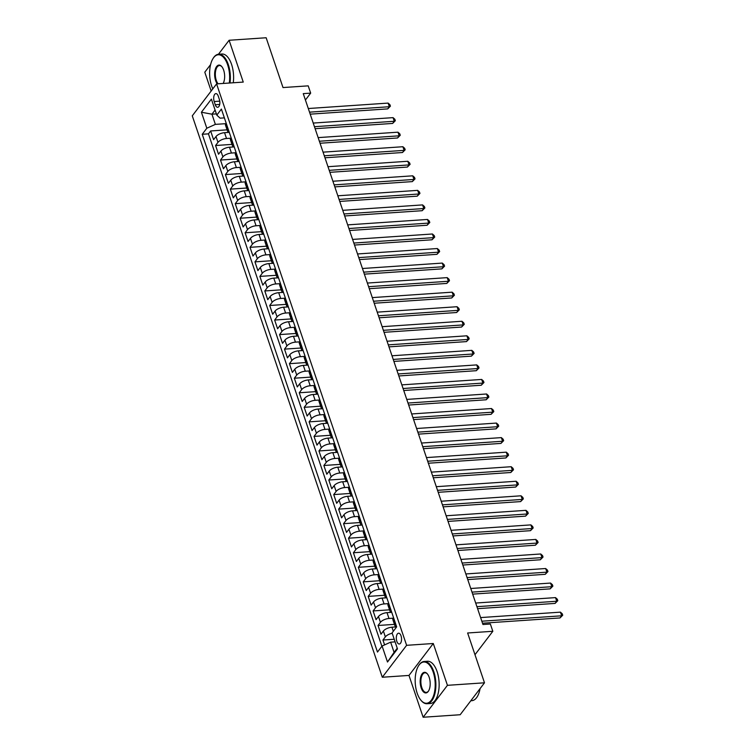 <?xml version="1.0" encoding="UTF-8"?>
<svg xmlns="http://www.w3.org/2000/svg" width="755" height="755" viewBox="0 0 755 755"><rect width="100%" height="100%" fill="white"/><g stroke="black" fill="none" stroke-linecap="round" stroke-linejoin="round"><path stroke-width="1.13" d="M401.028 635.842A5.417 2.605 -93.9 0 0 398.565 633.2A5.417 2.605 -93.9 0 0 396.828 641.363A5.417 2.605 -93.9 0 0 399.301 644.015A5.417 2.605 -93.9 0 0 401.028 635.842M423.14 717.25L460.182 714.73L484.493 682.803L447.441 685.323L433.285 643.505L406.615 645.317L382.304 677.244L408.983 675.432L423.14 717.25L447.441 685.323M406.615 645.317L216.581 83.899L192.28 115.826L382.304 677.244M210.607 64.571L204.794 72.197L211.164 91.006M216.581 83.899L243.252 82.087L229.105 40.27L218.459 54.247M229.105 40.27L266.147 37.75L283.012 87.561L308.21 85.853L310.673 93.129L303.255 93.629L482.955 624.508L490.363 624.008L492.826 631.284L467.628 632.992L484.493 682.803M229.284 132.361L224.556 132.682A6.776 2.86 161.3 0 0 215.996 136.542L213.599 139.684L210.645 130.964L227.066 129.841M230.728 138.212L226.519 138.505A6.776 2.86 161.3 0 0 217.969 142.355L215.571 145.507L231.993 144.394M215.571 145.507L218.525 154.228L220.922 151.085A6.776 2.86 161.3 0 1 229.473 147.225L234.21 146.904M239.127 161.447L234.399 161.768A6.776 2.86 161.3 0 0 225.849 165.628L223.452 168.78L220.498 160.051L236.91 158.937M244.054 176L239.326 176.321A6.776 2.86 161.3 0 0 230.766 180.171L228.369 183.323L225.415 174.594L241.836 173.48M248.98 190.543L244.243 190.864A6.776 2.86 161.3 0 0 235.692 194.714L233.295 197.867L230.341 189.137L246.762 188.023M253.897 205.086L249.169 205.407A6.776 2.86 161.3 0 0 240.619 209.258L238.212 212.41L235.258 203.68L251.679 202.566M258.823 219.63L254.095 219.95A6.776 2.86 161.3 0 0 245.535 223.81L243.138 226.953L240.184 218.233L256.606 217.11M263.75 234.173L259.012 234.494A6.776 2.86 161.3 0 0 250.462 238.353L248.065 241.496L245.111 232.776L261.532 231.653M268.667 248.716L263.939 249.037A6.776 2.86 161.3 0 0 255.388 252.897L252.982 256.049L250.028 247.319L266.449 246.206M273.593 263.268L268.865 263.589A6.776 2.86 161.3 0 0 260.305 267.44L257.908 270.592L254.954 261.862L271.375 260.749M278.519 277.812L273.782 278.133A6.776 2.86 161.3 0 0 265.232 281.983L262.834 285.135L259.88 276.405L276.302 275.292M283.436 292.355L278.708 292.676A6.776 2.86 161.3 0 0 270.148 296.526L267.751 299.678L264.797 290.949L281.219 289.835M288.363 306.898L283.635 307.219A6.776 2.86 161.3 0 0 275.075 311.069L272.678 314.222L269.724 305.492L286.145 304.378M293.289 321.441L288.552 321.762A6.776 2.86 161.3 0 0 280.001 325.622L277.604 328.765L274.65 320.044L291.071 318.921M298.206 335.984L293.478 336.305A6.776 2.86 161.3 0 0 284.918 340.165L282.521 343.317L279.567 334.588L295.988 333.474M303.132 350.537L298.404 350.858A6.776 2.86 161.3 0 0 289.844 354.708L287.447 357.861L284.493 349.131L300.915 348.017M308.049 365.08L303.321 365.401A6.776 2.86 161.3 0 0 294.771 369.252L292.374 372.404L289.42 363.674L305.841 362.56M312.976 379.623L308.248 379.944A6.776 2.86 161.3 0 0 299.688 383.795L297.291 386.947L294.337 378.217L310.758 377.104M317.902 394.167L313.174 394.488A6.776 2.86 161.3 0 0 304.614 398.338L302.217 401.49L299.263 392.76L315.684 391.647M322.819 408.71L318.091 409.031A6.776 2.86 161.3 0 0 309.541 412.891L307.143 416.033L304.19 407.313L320.611 406.19M327.745 423.253L323.017 423.574A6.776 2.86 161.3 0 0 314.457 427.434L312.06 430.577L309.106 421.856L325.528 420.743M332.672 437.796L327.944 438.127A6.776 2.86 161.3 0 0 319.384 441.977L316.987 445.129L314.033 436.399L330.454 435.286M337.589 452.349L332.861 452.67A6.776 2.86 161.3 0 0 324.31 456.52L321.913 459.672L318.959 450.943L335.371 449.829M342.515 466.892L337.787 467.213A6.776 2.86 161.3 0 0 329.227 471.063L326.83 474.216L323.876 465.486L340.297 464.372M347.442 481.435L342.704 481.756A6.776 2.86 161.3 0 0 334.154 485.607L331.756 488.759L328.802 480.029L345.224 478.915M352.358 495.978L347.63 496.299A6.776 2.86 161.3 0 0 339.08 500.159L336.683 503.302L333.729 494.582L350.141 493.459M357.285 510.522L352.557 510.842A6.776 2.86 161.3 0 0 343.997 514.702L341.6 517.845L338.646 509.125L355.067 508.002M362.211 525.065L357.474 525.386A6.776 2.86 161.3 0 0 348.923 529.246L346.526 532.398L343.572 523.668L359.993 522.554M367.128 539.617L362.4 539.938A6.776 2.86 161.3 0 0 353.85 543.789L351.452 546.941L348.499 538.211L364.91 537.098M372.055 554.161L367.326 554.481A6.776 2.86 161.3 0 0 358.767 558.332L356.369 561.484L353.416 552.754L369.837 551.641M376.981 568.704L372.243 569.025A6.776 2.86 161.3 0 0 363.693 572.875L361.296 576.027L358.342 567.298L374.763 566.184M381.898 583.247L377.17 583.568A6.776 2.86 161.3 0 0 368.619 587.428L366.213 590.57L363.259 581.85L379.68 580.727M386.824 597.79L382.096 598.111A6.776 2.86 161.3 0 0 373.536 601.971L371.139 605.114L368.185 596.393L384.606 595.27M391.751 612.333L387.013 612.654A6.776 2.86 161.3 0 0 378.463 616.514L376.065 619.666L373.112 610.937L389.533 609.823M216.392 113.892L211.928 114.194L215.373 124.377L206.823 128.237L201.406 112.231L211.391 99.122L216.808 115.119L221.404 109.079L396.668 626.867L391.939 627.207A6.776 2.86 161.3 0 0 383.38 631.057L380.982 634.209L378.029 625.48L394.45 624.366M214.194 101.529L215.279 104.728A5.247 2.529 -93.9 0 0 217.676 107.295A5.247 2.529 -93.9 0 0 219.356 99.377L218.27 96.178A5.247 2.529 -93.9 0 0 215.873 93.611A5.247 2.529 -93.9 0 0 214.194 101.529L219.762 101.151M396.668 626.867L392.072 632.907L397.479 648.913L387.494 662.022L382.087 646.025L377.481 652.065L202.227 134.277L206.823 128.237M393.195 618.194L388.985 618.477L387.013 612.654M388.268 603.641L384.059 603.934L382.096 598.111M383.351 589.098L379.142 589.391L377.17 583.568M378.425 574.555L374.216 574.838L372.243 569.025M373.498 560.012L369.289 560.295L367.326 554.481M368.582 545.469L364.372 545.752L362.4 539.938M363.655 530.925L359.446 531.209L357.474 525.386M358.729 516.373L354.52 516.665L352.557 510.842M353.812 501.83L349.603 502.122L347.63 496.299M348.885 487.286L344.676 487.57L342.704 481.756M343.959 472.743L339.759 473.026L337.787 467.213M339.042 458.2L334.833 458.483L332.861 452.67M334.116 443.657L329.907 443.94L327.944 438.127M329.199 429.114L324.99 429.397L323.017 423.574M324.273 414.561L320.063 414.854L318.091 409.031M319.346 400.018L315.137 400.31L313.174 394.488M314.429 385.475L310.22 385.758L308.248 379.944M309.503 370.932L305.294 371.215L303.321 365.401M304.576 356.388L300.367 356.671L298.404 350.858M299.659 341.845L295.45 342.128L293.478 336.305M294.733 327.293L290.524 327.585L288.552 321.762M289.807 312.749L285.598 313.042L283.635 307.219M284.89 298.206L280.681 298.489L278.708 292.676M279.963 283.663L275.754 283.946L273.782 278.133M275.037 269.12L270.828 269.403L268.865 263.589M270.12 254.577L265.911 254.86L263.939 249.037M265.194 240.024L260.985 240.316L259.012 234.494M260.267 225.481L256.058 225.773L254.095 219.95M255.35 210.938L251.141 211.221L249.169 205.407M250.424 196.394L246.215 196.678L244.243 190.864M245.498 181.851L241.289 182.134L239.326 176.321M240.581 167.308L236.372 167.591L234.399 161.768M235.654 152.755L231.445 153.048L229.473 147.225M210.645 130.964L208.446 133.852L381.888 646.271M392.185 633.266A6.776 2.86 -18.7 0 0 385.352 636.871L382.955 640.023L384.606 644.893M378.029 625.48L380.435 622.328A6.776 2.86 -18.7 0 1 388.985 618.477M373.112 610.937L375.509 607.784A6.776 2.86 -18.7 0 1 384.059 603.934M368.185 596.393L370.582 593.241A6.776 2.86 -18.7 0 1 379.142 589.391M363.259 581.85L365.665 578.698A6.776 2.86 -18.7 0 1 374.216 574.838M358.342 567.298L360.739 564.155A6.776 2.86 -18.7 0 1 369.289 560.295M353.416 552.754L355.813 549.602A6.776 2.86 -18.7 0 1 364.372 545.752M348.499 538.211L350.896 535.059A6.776 2.86 -18.7 0 1 359.446 531.209M343.572 523.668L345.969 520.516A6.776 2.86 -18.7 0 1 354.52 516.665M338.646 509.125L341.043 505.973A6.776 2.86 -18.7 0 1 349.603 502.122M333.729 494.582L336.126 491.43A6.776 2.86 -18.7 0 1 344.676 487.57M328.802 480.029L331.2 476.886A6.776 2.86 -18.7 0 1 339.759 473.026M323.876 465.486L326.273 462.343A6.776 2.86 -18.7 0 1 334.833 458.483M318.959 450.943L321.356 447.791A6.776 2.86 -18.7 0 1 329.907 443.94M314.033 436.399L316.43 433.247A6.776 2.86 -18.7 0 1 324.99 429.397M309.106 421.856L311.504 418.704A6.776 2.86 -18.7 0 1 320.063 414.854M304.19 407.313L306.587 404.161A6.776 2.86 -18.7 0 1 315.137 400.31M299.263 392.76L301.66 389.618A6.776 2.86 -18.7 0 1 310.22 385.758M294.337 378.217L296.734 375.075A6.776 2.86 -18.7 0 1 305.294 371.215M289.42 363.674L291.817 360.522A6.776 2.86 -18.7 0 1 300.367 356.671M284.493 349.131L286.891 345.979A6.776 2.86 -18.7 0 1 295.45 342.128M279.567 334.588L281.964 331.436A6.776 2.86 -18.7 0 1 290.524 327.585M274.65 320.044L277.047 316.892A6.776 2.86 -18.7 0 1 285.598 313.042M269.724 305.492L272.121 302.349A6.776 2.86 -18.7 0 1 280.681 298.489M264.797 290.949L267.195 287.806A6.776 2.86 -18.7 0 1 275.754 283.946M259.88 276.405L262.278 273.253A6.776 2.86 -18.7 0 1 270.828 269.403M254.954 261.862L257.351 258.71A6.776 2.86 -18.7 0 1 265.911 254.86M250.028 247.319L252.434 244.167A6.776 2.86 -18.7 0 1 260.985 240.316M245.111 232.776L247.508 229.624A6.776 2.86 -18.7 0 1 256.058 225.773M240.184 218.233L242.582 215.081A6.776 2.86 -18.7 0 1 251.141 211.221M235.258 203.68L237.665 200.537A6.776 2.86 -18.7 0 1 246.215 196.678M230.341 189.137L232.738 185.994A6.776 2.86 -18.7 0 1 241.289 182.134M225.415 174.594L227.812 171.442A6.776 2.86 -18.7 0 1 236.372 167.591M220.498 160.051L222.895 156.898A6.776 2.86 -18.7 0 1 231.445 153.048M228.142 128.992L227.953 129.237A6.776 2.86 161.3 0 0 227.463 131.011A6.776 2.86 161.3 0 0 229.227 132.191M226.17 123.169L225.981 123.424A6.776 2.86 161.3 0 0 225.49 125.188L227.463 131.011M231.096 137.721L230.907 137.967A6.776 2.86 161.3 0 0 230.417 139.741L232.389 145.555A6.776 2.86 -18.7 0 1 232.88 143.79L233.069 143.535M236.022 152.265L235.834 152.51A6.776 2.86 161.3 0 0 235.343 154.284L237.306 160.098A6.776 2.86 -18.7 0 1 237.797 158.333L237.985 158.078M240.939 166.808L240.751 167.053A6.776 2.86 161.3 0 0 240.26 168.827L242.232 174.641A6.776 2.86 -18.7 0 1 242.723 172.876L242.912 172.621M245.866 181.351L245.677 181.606A6.776 2.86 161.3 0 0 245.186 183.371L247.159 189.194A6.776 2.86 -18.7 0 1 247.649 187.419L247.838 187.164M250.792 195.894L250.603 196.149A6.776 2.86 161.3 0 0 250.113 197.914L252.076 203.737A6.776 2.86 -18.7 0 1 252.566 201.963L252.755 201.717M255.709 210.437L255.52 210.692A6.776 2.86 161.3 0 0 255.03 212.457L257.002 218.28A6.776 2.86 -18.7 0 1 257.493 216.506L257.682 216.26M260.635 224.981L260.447 225.235A6.776 2.86 161.3 0 0 259.956 227.01L261.919 232.823A6.776 2.86 -18.7 0 1 262.41 231.049L262.608 230.803M265.562 239.533L265.364 239.779A6.776 2.86 161.3 0 0 264.873 241.553L266.845 247.366A6.776 2.86 -18.7 0 1 267.336 245.602L267.525 245.347M270.479 254.076L270.29 254.322A6.776 2.86 161.3 0 0 269.799 256.096L271.772 261.909A6.776 2.86 -18.7 0 1 272.262 260.145L272.451 259.89M275.405 268.62L275.216 268.865A6.776 2.86 161.3 0 0 274.726 270.639L276.689 276.453A6.776 2.86 -18.7 0 1 277.179 274.688L277.378 274.433M280.332 283.163L280.133 283.418A6.776 2.86 161.3 0 0 279.643 285.182L281.615 291.005A6.776 2.86 -18.7 0 1 282.106 289.231L282.294 288.986M285.248 297.706L285.06 297.961A6.776 2.86 161.3 0 0 284.569 299.726L286.541 305.548A6.776 2.86 -18.7 0 1 287.032 303.774L287.221 303.529M290.175 312.249L289.986 312.504A6.776 2.86 161.3 0 0 289.495 314.269L291.458 320.092A6.776 2.86 -18.7 0 1 291.949 318.317L292.147 318.072M295.101 326.802L294.903 327.047A6.776 2.86 161.3 0 0 294.412 328.821L296.385 334.635A6.776 2.86 -18.7 0 1 296.875 332.87L297.064 332.615M300.018 341.345L299.829 341.59A6.776 2.86 161.3 0 0 299.339 343.365L301.311 349.178A6.776 2.86 -18.7 0 1 301.802 347.413L301.991 347.158M304.945 355.888L304.756 356.134A6.776 2.86 161.3 0 0 304.265 357.908L306.228 363.721A6.776 2.86 -18.7 0 1 306.719 361.956L306.917 361.702M309.871 370.431L309.673 370.686A6.776 2.86 161.3 0 0 309.182 372.451L311.154 378.274A6.776 2.86 -18.7 0 1 311.645 376.5L311.834 376.254M314.788 384.974L314.599 385.229A6.776 2.86 161.3 0 0 314.108 386.994L316.081 392.817A6.776 2.86 -18.7 0 1 316.572 391.043L316.76 390.797M319.714 399.518L319.525 399.773A6.776 2.86 161.3 0 0 319.035 401.537L320.998 407.36A6.776 2.86 -18.7 0 1 321.488 405.586L321.687 405.341M324.641 414.07L324.442 414.316A6.776 2.86 161.3 0 0 323.952 416.09L325.924 421.903A6.776 2.86 -18.7 0 1 326.415 420.139L326.604 419.884M329.558 428.613L329.369 428.859A6.776 2.86 161.3 0 0 328.878 430.633L330.85 436.447A6.776 2.86 -18.7 0 1 331.341 434.682L331.53 434.427M334.484 443.157L334.295 443.402A6.776 2.86 161.3 0 0 333.804 445.176L335.767 450.99A6.776 2.86 -18.7 0 1 336.258 449.225L336.447 448.97M339.401 457.7L339.212 457.955A6.776 2.86 161.3 0 0 338.721 459.719L340.694 465.542A6.776 2.86 -18.7 0 1 341.184 463.768L341.373 463.513M344.327 472.243L344.138 472.498A6.776 2.86 161.3 0 0 343.648 474.263L345.62 480.086A6.776 2.86 -18.7 0 1 346.111 478.311L346.3 478.066M349.254 486.786L349.065 487.041A6.776 2.86 161.3 0 0 348.574 488.806L350.537 494.629A6.776 2.86 -18.7 0 1 351.028 492.855L351.217 492.609M354.17 501.339L353.982 501.584A6.776 2.86 161.3 0 0 353.491 503.358L355.463 509.172A6.776 2.86 -18.7 0 1 355.954 507.398L356.143 507.152M359.097 515.882L358.908 516.127A6.776 2.86 161.3 0 0 358.417 517.902L360.39 523.715A6.776 2.86 -18.7 0 1 360.881 521.95L361.069 521.696M364.023 530.425L363.834 530.671A6.776 2.86 161.3 0 0 363.344 532.445L365.307 538.258A6.776 2.86 -18.7 0 1 365.798 536.494L365.986 536.239M368.94 544.968L368.751 545.214A6.776 2.86 161.3 0 0 368.261 546.988L370.233 552.802A6.776 2.86 -18.7 0 1 370.724 551.037L370.913 550.782M373.867 559.512L373.678 559.766A6.776 2.86 161.3 0 0 373.187 561.531L375.159 567.354A6.776 2.86 -18.7 0 1 375.65 565.58L375.839 565.335M378.793 574.055L378.604 574.31A6.776 2.86 161.3 0 0 378.113 576.074L380.076 581.897A6.776 2.86 -18.7 0 1 380.567 580.123L380.756 579.878M383.71 588.598L383.521 588.853A6.776 2.86 161.3 0 0 383.03 590.627L385.003 596.441A6.776 2.86 -18.7 0 1 385.494 594.666L385.682 594.421M388.636 603.151L388.447 603.396A6.776 2.86 161.3 0 0 387.957 605.17L389.92 610.984A6.776 2.86 -18.7 0 1 390.411 609.219L390.609 608.964M393.563 617.694L393.364 617.939A6.776 2.86 161.3 0 0 392.874 619.713L394.846 625.527A6.776 2.86 -18.7 0 1 395.337 623.762L395.526 623.507M216.808 115.119L220.101 118.167L224.386 117.874M225.811 123.669L215.373 124.377M474.98 654.717L492.826 631.284M305.416 100.019L310.673 93.129M215.09 110.051L211.928 114.194L201.406 112.231M395.101 641.863L390.637 642.175L394.082 652.348L397.243 648.205M208.446 133.852L202.227 134.277M382.955 640.023L394.214 639.259M234.144 146.734A6.776 2.86 -18.7 0 1 232.389 145.555M239.071 161.277A6.776 2.86 -18.7 0 1 237.306 160.098M243.997 175.821A6.776 2.86 -18.7 0 1 242.232 174.641M248.914 190.364A6.776 2.86 -18.7 0 1 247.159 189.194M253.84 204.916A6.776 2.86 -18.7 0 1 252.076 203.737M258.767 219.46A6.776 2.86 -18.7 0 1 257.002 218.28M263.684 234.003A6.776 2.86 -18.7 0 1 261.919 232.823M268.61 248.546A6.776 2.86 -18.7 0 1 266.845 247.366M273.536 263.089A6.776 2.86 -18.7 0 1 271.772 261.909M278.453 277.632A6.776 2.86 -18.7 0 1 276.689 276.453M283.38 292.185A6.776 2.86 -18.7 0 1 281.615 291.005M288.306 306.728A6.776 2.86 -18.7 0 1 286.541 305.548M293.223 321.271A6.776 2.86 -18.7 0 1 291.458 320.092M298.149 335.815A6.776 2.86 -18.7 0 1 296.385 334.635M303.076 350.358A6.776 2.86 -18.7 0 1 301.311 349.178M307.993 364.901A6.776 2.86 -18.7 0 1 306.228 363.721M312.919 379.444A6.776 2.86 -18.7 0 1 311.154 378.274M317.846 393.997A6.776 2.86 -18.7 0 1 316.081 392.817M322.762 408.54A6.776 2.86 -18.7 0 1 320.998 407.36M327.689 423.083A6.776 2.86 -18.7 0 1 325.924 421.903M332.615 437.626A6.776 2.86 -18.7 0 1 330.85 436.447M337.532 452.169A6.776 2.86 -18.7 0 1 335.767 450.99M342.459 466.713A6.776 2.86 -18.7 0 1 340.694 465.542M347.385 481.265A6.776 2.86 -18.7 0 1 345.62 480.086M352.302 495.808A6.776 2.86 -18.7 0 1 350.537 494.629M357.228 510.352A6.776 2.86 -18.7 0 1 355.463 509.172M362.145 524.895A6.776 2.86 -18.7 0 1 360.39 523.715M367.072 539.438A6.776 2.86 -18.7 0 1 365.307 538.258M371.998 553.981A6.776 2.86 -18.7 0 1 370.233 552.802M376.915 568.534A6.776 2.86 -18.7 0 1 375.159 567.354M381.841 583.077A6.776 2.86 -18.7 0 1 380.076 581.897M386.768 597.62A6.776 2.86 -18.7 0 1 385.003 596.441M391.685 612.163A6.776 2.86 -18.7 0 1 389.92 610.984M382.087 646.025L390.637 642.175M396.611 626.707A6.776 2.86 -18.7 0 1 394.846 625.527M387.494 662.022L394.082 652.348M433.285 643.505L408.983 675.432M310.201 114.156L387.711 108.89L389.353 106.729L309.531 112.155M388.117 103.095L389.92 104.7L390.42 106.153L389.353 106.729L388.117 103.095L308.295 108.522M390.42 106.153L387.711 108.89M229.293 83.031A20.668 9.938 -93.9 0 0 227.661 64.864A20.668 9.938 -93.9 0 0 213.033 58.522A20.668 9.938 -93.9 0 0 211.626 85.919A20.668 9.938 -93.9 0 0 212.806 88.854M213.174 58.295A21.178 10.183 86.1 0 1 213.316 58.069A21.178 10.183 86.1 0 1 218.657 54.228A21.178 10.183 86.1 0 1 228.303 64.571A21.178 10.183 86.1 0 1 230.001 82.984M217.242 83.852A10.334 4.974 86.1 0 1 215.637 80.653A10.334 4.974 86.1 0 1 215.76 68.054A10.334 4.974 86.1 0 1 221.781 66.582A10.334 4.974 86.1 0 1 223.65 70.13A10.334 4.974 86.1 0 1 223.178 83.446M221.951 66.799A9.824 4.728 -93.9 0 0 219.422 65.553A9.824 4.728 -93.9 0 0 216.279 80.36A9.824 4.728 -93.9 0 0 218.11 83.796M218.657 54.228L221.913 54.011A21.178 10.183 86.1 0 1 231.559 64.354A21.178 10.183 86.1 0 1 233.267 82.767M433.2 672.101A20.668 9.938 -93.9 0 0 418.572 665.759A20.668 9.938 -93.9 0 0 417.166 693.156A20.668 9.938 -93.9 0 0 420.922 700.244A20.668 9.938 -93.9 0 0 432.945 697.309A20.668 9.938 -93.9 0 0 433.2 672.101M418.714 665.542A21.178 10.183 86.1 0 1 418.855 665.315A21.178 10.183 86.1 0 1 424.197 661.474A21.178 10.183 86.1 0 1 433.842 671.818A21.178 10.183 86.1 0 1 427.066 703.726A21.178 10.183 86.1 0 1 421.262 700.649A21.178 10.183 86.1 0 1 421.082 700.442M429.189 677.367A10.334 4.974 86.1 0 1 428.491 691.07A10.334 4.974 86.1 0 1 421.177 687.89A10.334 4.974 86.1 0 1 421.299 675.291A10.334 4.974 86.1 0 1 427.321 673.828A10.334 4.974 86.1 0 1 429.189 677.367M427.49 674.036A9.824 4.728 -93.9 0 0 424.961 672.799A9.824 4.728 -93.9 0 0 421.818 687.607A9.824 4.728 -93.9 0 0 426.292 692.401A9.824 4.728 -93.9 0 0 428.632 690.834M424.197 661.474L427.453 661.248A21.178 10.183 86.1 0 1 437.098 671.591A21.178 10.183 86.1 0 1 430.322 703.509L427.066 703.726M480.076 688.607A21.178 10.183 86.1 0 1 471.818 700.687L470.827 700.753M315.128 128.699L392.628 123.433L394.27 121.272L314.448 126.698M393.044 117.638L394.846 119.243L395.337 120.696L394.27 121.272L393.044 117.638L313.221 123.065M395.337 120.696L392.628 123.433M320.054 143.242L397.555 137.976L399.197 135.815L319.374 141.242M397.97 132.182L399.773 133.786L400.263 135.249L399.197 135.815L397.97 132.182L318.148 137.608M400.263 135.249L397.555 137.976M324.971 157.786L402.481 152.519L404.123 150.368L324.301 155.785M402.887 146.725L404.689 148.339L405.18 149.792L404.123 150.368L402.887 146.725L323.065 152.151M405.18 149.792L402.481 152.519M329.897 172.329L407.398 167.063L409.04 164.911L329.218 170.337M407.813 161.268L409.616 162.882L410.107 164.335L409.04 164.911L407.813 161.268L327.991 166.695M410.107 164.335L407.398 167.063M334.824 186.881L412.324 181.606L413.966 179.454L334.144 184.881M412.74 175.821L414.542 177.425L415.033 178.878L413.966 179.454L412.74 175.821L332.917 181.238M415.033 178.878L412.324 181.606M339.741 201.425L417.251 196.158L418.893 193.997L339.07 199.424M417.657 190.364L419.459 191.968L419.95 193.422L418.893 193.997L417.657 190.364L337.834 195.79M419.95 193.422L417.251 196.158M344.667 215.968L422.168 210.702L423.81 208.54L343.987 213.967M422.583 204.907L424.385 206.511L424.876 207.965L423.81 208.54L422.583 204.907L342.761 210.334M424.876 207.965L422.168 210.702M349.593 230.511L427.094 225.245L428.736 223.084L348.914 228.51M427.509 219.45L429.312 221.055L429.803 222.517L428.736 223.084L427.509 219.45L347.687 224.877M429.803 222.517L427.094 225.245M354.51 245.054L432.02 239.788L433.663 237.636L353.84 243.053M432.426 233.993L434.229 235.607L434.72 237.061L433.663 237.636L432.426 233.993L352.604 239.42M434.72 237.061L432.02 239.788M359.437 259.597L436.937 254.331L438.579 252.179L358.757 257.606M437.353 248.537L439.155 250.15L439.646 251.604L438.579 252.179L437.353 248.537L357.53 253.963M439.646 251.604L436.937 254.331M364.363 274.15L441.864 268.874L443.506 266.723L363.683 272.149M442.279 263.089L444.082 264.694L444.572 266.147L443.506 266.723L442.279 263.089L362.457 268.506M444.572 266.147L441.864 268.874M369.28 288.693L446.79 283.427L448.432 281.266L368.61 286.692M447.196 277.632L448.998 279.237L449.489 280.69L448.432 281.266L447.196 277.632L367.374 283.059M449.489 280.69L446.79 283.427M374.206 303.236L451.707 297.97L453.349 295.809L373.527 301.236M452.122 292.176L453.925 293.78L454.416 295.233L453.349 295.809L452.122 292.176L372.3 297.602M454.416 295.233L451.707 297.97M379.133 317.78L456.633 312.513L458.276 310.352L378.453 315.779M457.039 306.719L458.851 308.323L459.342 309.776L458.276 310.352L457.039 306.719L377.226 312.145M459.342 309.776L456.633 312.513M384.05 332.323L461.56 327.057L463.202 324.905L383.38 330.322M461.966 321.262L463.768 322.876L464.259 324.329L463.202 324.905L461.966 321.262L382.143 326.689M464.259 324.329L461.56 327.057M388.976 346.866L466.477 341.6L468.119 339.448L388.296 344.865M466.892 335.805L468.695 337.419L469.185 338.872L468.119 339.448L466.892 335.805L387.07 341.232M469.185 338.872L466.477 341.6M393.902 361.409L471.403 356.143L473.045 353.991L393.223 359.418M471.809 350.358L473.611 351.962L474.112 353.416L473.045 353.991L471.809 350.358L391.987 355.775M474.112 353.416L471.403 356.143M398.819 375.962L476.32 370.696L477.962 368.534L398.149 373.961M476.735 364.901L478.538 366.505L479.029 367.959L477.962 368.534L476.735 364.901L396.913 370.318M479.029 367.959L476.32 370.696M403.746 390.505L481.246 385.239L482.889 383.078L403.066 388.504M481.662 379.444L483.464 381.048L483.955 382.502L482.889 383.078L481.662 379.444L401.839 384.871M483.955 382.502L481.246 385.239M408.672 405.048L486.173 399.782L487.815 397.621L407.993 403.047M486.579 393.987L488.381 395.592L488.881 397.045L487.815 397.621L486.579 393.987L406.756 399.414M488.881 397.045L486.173 399.782M413.589 419.591L491.09 414.325L492.732 412.164L412.909 417.591M491.505 408.53L493.308 410.135L493.798 411.598L492.732 412.164L491.505 408.53L411.683 413.957M493.798 411.598L491.09 414.325M418.515 434.134L496.016 428.868L497.658 426.717L417.836 432.134M496.431 423.074L498.234 424.688L498.725 426.141L497.658 426.717L496.431 423.074L416.609 428.5M498.725 426.141L496.016 428.868M423.442 448.678L500.942 443.411L502.585 441.26L422.762 446.686M501.348 437.617L503.151 439.231L503.651 440.684L502.585 441.26L501.348 437.617L421.526 443.043M503.651 440.684L500.942 443.411M428.359 463.23L505.859 457.964L507.502 455.803L427.679 461.23M506.275 452.169L508.077 453.774L508.568 455.227L507.502 455.803L506.275 452.169L426.452 457.587M508.568 455.227L505.859 457.964M433.285 477.773L510.786 472.507L512.428 470.346L432.606 475.773M511.201 466.713L513.004 468.317L513.494 469.77L512.428 470.346L511.201 466.713L431.379 472.139M513.494 469.77L510.786 472.507M438.202 492.317L515.712 487.05L517.354 484.889L437.532 490.316M516.118 481.256L517.921 482.86L518.421 484.314L517.354 484.889L516.118 481.256L436.296 486.682M518.421 484.314L515.712 487.05M443.128 506.86L520.629 501.594L522.271 499.433L442.449 504.859M521.044 495.799L522.847 497.403L523.338 498.866L522.271 499.433L521.044 495.799L441.222 501.226M523.338 498.866L520.629 501.594M448.055 521.403L525.555 516.137L527.198 513.985L447.375 519.402M525.971 510.342L527.773 511.956L528.264 513.409L527.198 513.985L525.971 510.342L446.148 515.769M528.264 513.409L525.555 516.137M452.972 535.946L530.482 530.68L532.124 528.528L452.302 533.955M530.888 524.885L532.69 526.499L533.181 527.953L532.124 528.528L530.888 524.885L451.065 530.312M533.181 527.953L530.482 530.68M457.898 550.499L535.399 545.223L537.041 543.072L457.219 548.498M535.814 539.438L537.617 541.042L538.107 542.496L537.041 543.072L535.814 539.438L455.992 544.855M538.107 542.496L535.399 545.223M462.824 565.042L540.325 559.776L541.967 557.615L462.145 563.041M540.74 553.981L542.543 555.586L543.034 557.039L541.967 557.615L540.74 553.981L460.918 559.408M543.034 557.039L540.325 559.776M467.741 579.585L545.252 574.319L546.894 572.158L467.071 577.584M545.657 568.524L547.46 570.129L547.951 571.582L546.894 572.158L545.657 568.524L465.835 573.951M547.951 571.582L545.252 574.319M472.668 594.128L550.168 588.862L551.811 586.701L471.988 592.128M550.584 583.068L552.386 584.672L552.877 586.125L551.811 586.701L550.584 583.068L470.761 588.494M552.877 586.125L550.168 588.862M477.594 608.672L555.095 603.405L556.737 601.254L476.915 606.671M555.51 597.611L557.313 599.225L557.803 600.678L556.737 601.254L555.51 597.611L475.688 603.037M557.803 600.678L555.095 603.405M482.511 623.215L560.021 617.949L561.663 615.797L481.841 621.214M560.427 612.154L562.23 613.768L562.72 615.221L561.663 615.797L560.427 612.154L480.605 617.581M562.72 615.221L560.021 617.949M393.317 631.274L391.939 627.207M226.519 138.505L224.556 132.682M217.969 142.355L215.996 136.542M385.352 636.871L383.38 631.057M380.435 622.328L378.463 616.514M375.509 607.784L373.536 601.971M370.582 593.241L368.619 587.428M365.665 578.698L363.693 572.875M360.739 564.155L358.767 558.332M355.813 549.602L353.85 543.789M350.896 535.059L348.923 529.246M345.969 520.516L343.997 514.702M341.043 505.973L339.08 500.159M336.126 491.43L334.154 485.607M331.2 476.886L329.227 471.063M326.273 462.343L324.31 456.52M321.356 447.791L319.384 441.977M316.43 433.247L314.457 427.434M311.504 418.704L309.541 412.891M306.587 404.161L304.614 398.338M301.66 389.618L299.688 383.795M296.734 375.075L294.771 369.252M291.817 360.522L289.844 354.708M286.891 345.979L284.918 340.165M281.964 331.436L280.001 325.622M277.047 316.892L275.075 311.069M272.121 302.349L270.148 296.526M267.195 287.806L265.232 281.983M262.278 273.253L260.305 267.44M257.351 258.71L255.388 252.897M252.434 244.167L250.462 238.353M247.508 229.624L245.535 223.81M242.582 215.081L240.619 209.258M237.665 200.537L235.692 194.714M232.738 185.994L230.766 180.171M227.812 171.442L225.849 165.628M222.895 156.898L220.922 151.085M227.953 129.237L225.981 123.424M232.88 143.79L230.907 137.967M237.797 158.333L235.834 152.51M242.723 172.876L240.751 167.053M247.649 187.419L245.677 181.606M252.566 201.963L250.603 196.149M257.493 216.506L255.52 210.692M262.41 231.049L260.447 225.235M267.336 245.602L265.364 239.779M272.262 260.145L270.29 254.322M277.179 274.688L275.216 268.865M282.106 289.231L280.133 283.418M287.032 303.774L285.06 297.961M291.949 318.317L289.986 312.504M296.875 332.87L294.903 327.047M301.802 347.413L299.829 341.59M306.719 361.956L304.756 356.134M311.645 376.5L309.673 370.686M316.572 391.043L314.599 385.229M321.488 405.586L319.525 399.773M326.415 420.139L324.442 414.316M331.341 434.682L329.369 428.859M336.258 449.225L334.295 443.402M341.184 463.768L339.212 457.955M346.111 478.311L344.138 472.498M351.028 492.855L349.065 487.041M355.954 507.398L353.982 501.584M360.881 521.95L358.908 516.127M365.798 536.494L363.834 530.671M370.724 551.037L368.751 545.214M375.65 565.58L373.678 559.766M380.567 580.123L378.604 574.31M385.494 594.666L383.521 588.853M390.411 609.219L388.447 603.396M395.337 623.762L393.364 617.939M219.696 104.426L215.279 104.728"/></g></svg>
